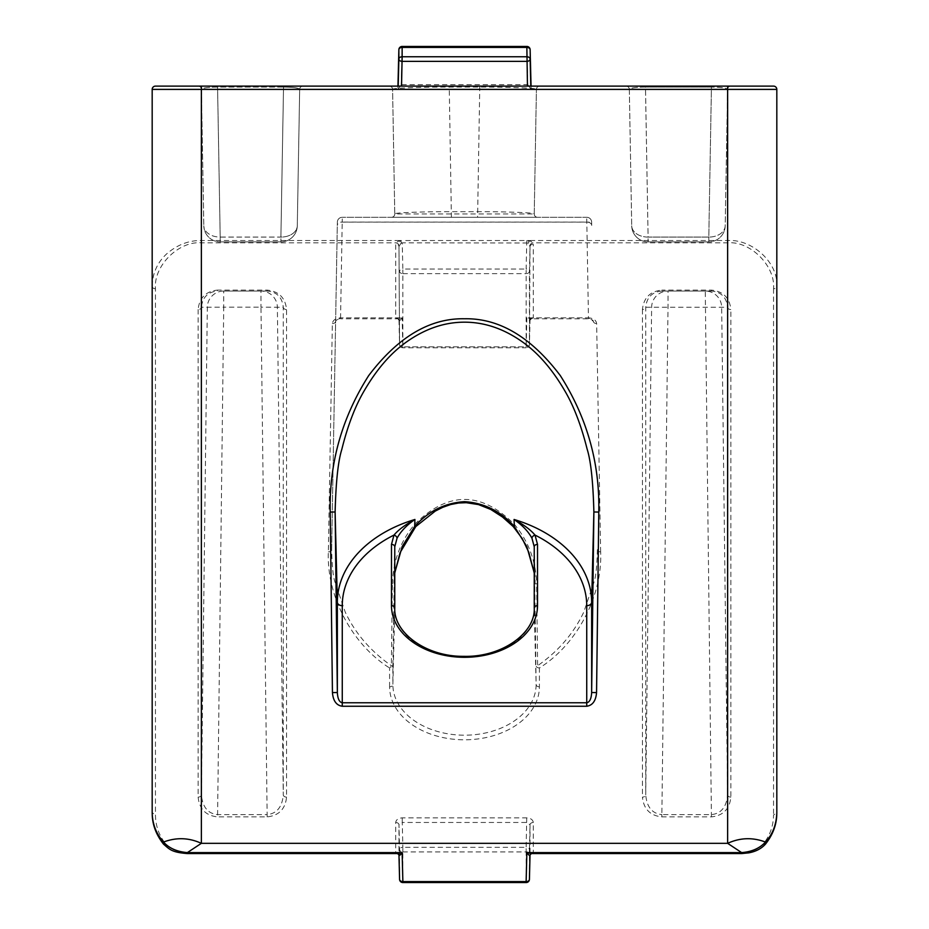 <?xml version="1.0" encoding="UTF-8"?>
<svg xmlns="http://www.w3.org/2000/svg" width="929" height="929" viewBox="0 0 929 929"><rect width="100%" height="100%" fill="white"/><g stroke="black" fill="none" stroke-linecap="round" stroke-linejoin="round"><path stroke-width="0.7" stroke-dasharray="4.64 3.48" d="M332.35 323.559A3.275 2.322 -179 0 0 335.624 321.306L340.548 317.834L402.141 317.834C400.202 320.505 399.145 321.26 398.971 320.122L397.589 318.798L402.141 317.834L402.861 346.819L526.139 346.819L526.859 317.834C528.798 320.505 529.855 321.26 530.029 320.122L529.425 344.578A3.275 2.322 -178.6 0 0 529.425 344.543L529.425 271.361A3.275 2.322 0 0 1 526.139 273.637L526.139 346.819L402.861 346.819L402.861 273.637A3.275 2.322 -0 0 1 399.575 271.361A3.275 2.276 178.6 0 1 402.861 269.038L402.222 242.829L527.475 242.98L530.029 246.51L529.425 344.543A3.275 2.322 -0 0 1 526.139 346.819L526.139 347.783A3.275 3.275 0 0 0 529.425 344.578A3.275 2.322 -178.6 0 1 526.139 346.819L526.139 347.783L402.861 347.783L402.861 346.819A3.275 2.322 178.6 0 1 399.575 344.578A3.275 2.322 178.6 0 1 399.575 344.543L398.971 246.51L400.887 243.386L402.222 242.829L402.222 240.541L399.54 240.518L395.998 242.829L395.696 244.234L395.696 317.834L397.589 318.798L340.548 318.798L340.548 317.834C335.648 318.194 332.907 320.11 332.35 323.559L328.355 551.872C326.439 595.965 352.126 644.668 389.599 667.974A3.275 2.322 180 0 0 392.874 665.698L391.376 665.721C370.52 651.113 355.133 633.23 345.216 612.048L334.707 581.217C333.012 575.771 332.001 565.238 331.641 549.62L337.355 222.112L331.641 549.62A3.275 2.322 -179 0 1 328.355 551.872M527.835 86.118L531.051 86.118L530.134 49.643A3.275 3.275 0 0 0 526.859 46.45L527.835 86.118L401.165 86.118L402.141 47.367A3.275 2.357 1.4 0 0 398.866 49.643A3.275 2.357 1.4 0 0 398.866 49.69A3.275 2.322 0 0 1 402.141 47.414L402.141 56.762L526.859 56.762A3.275 2.322 -0 0 1 530.134 59.038L531.133 89.393L776.818 89.393L776.818 286.422C778.456 262.71 752.235 238.904 727.639 240.518L727.639 86.118L531.051 86.118L530.134 49.69A3.275 2.357 -1.4 0 0 530.134 49.643A3.275 2.357 -1.4 0 0 526.859 47.367L527.8 84.713L401.2 84.713L402.141 47.367A3.275 2.357 1.4 0 0 398.866 49.643L397.949 86.118L401.165 86.118M531.051 86.118L527.463 86.118L526.859 47.414A3.275 2.322 -0 0 1 530.134 49.69L530.134 59.038A3.275 2.276 -1.4 0 1 530.134 59.084A3.275 2.276 -1.4 0 1 526.859 61.36L402.141 61.36L401.537 86.118L201.361 86.118L201.361 89.393L397.867 89.393L401.2 84.713M591.703 225.468L591.645 222.112A4.924 4.924 0 0 0 586.733 217.281L342.267 217.281L586.733 217.281A4.924 4.924 0 0 1 591.645 222.112L591.703 225.468A4.924 3.472 -1 0 0 586.791 222.077L342.209 222.077L340.548 318.798C337.378 319.367 335.741 320.203 335.624 321.306M217.572 86.118L302.959 86.118L198.144 86.118L217.572 86.118L217.572 87.082C207.852 87.187 202.476 87.941 201.419 89.347L203.799 225.759L201.419 89.347C202.476 87.941 207.852 87.187 217.572 87.082L283.519 87.082C293.239 87.187 298.627 87.941 299.672 89.347L297.292 225.759L299.672 89.347C298.615 87.941 293.239 87.187 283.519 87.082L280.906 237.069A16.397 11.589 1 0 0 297.292 225.759A16.397 11.589 1 0 1 280.906 237.069L220.196 237.069A16.397 11.589 -1 0 1 203.799 225.759A16.397 11.589 -1 0 0 220.196 237.069L217.572 87.082L220.196 237.069L280.906 237.069L283.519 87.082L217.572 87.082L217.572 86.118M539.691 86.118L389.309 86.118L539.691 86.118A3.275 3.275 0 0 0 536.416 89.347L392.584 89.347L394.767 213.937L534.233 213.937L536.416 89.347L534.233 213.937C536.126 212.764 506.096 211.591 477.599 211.684L451.401 211.684C422.904 211.591 392.874 212.764 394.767 213.937L392.584 89.347C391.039 88.116 420.512 87.012 449.23 87.082L479.77 87.082C508.488 87.012 537.961 88.116 536.416 89.347A3.275 3.275 0 0 1 539.691 86.118M645.481 86.118L730.856 86.118L626.041 86.118L645.481 86.118L645.481 87.082C635.761 87.187 630.373 87.941 629.328 89.347L631.708 225.759L629.328 89.347C630.385 87.941 635.761 87.187 645.481 87.082L648.094 237.069A16.397 11.589 -1 0 1 631.708 225.759A16.397 11.589 -1 0 0 648.094 237.069L708.804 237.069A16.397 11.589 1 0 0 725.201 225.759L727.581 89.347L725.201 225.759A16.397 11.589 1 0 1 708.804 237.069L711.428 87.082C721.148 87.187 726.524 87.941 727.581 89.347C726.524 87.941 721.148 87.187 711.428 87.082L645.481 87.082L711.428 87.082L708.804 237.069L648.094 237.069L645.481 86.118M530.796 86.118L397.949 86.118L397.867 89.393M527.463 86.118L401.537 86.118M391.481 217.281L537.519 217.281L391.481 217.281A3.275 3.275 0 0 0 394.767 213.937A3.275 3.275 0 0 1 391.481 217.281M534.233 572.81L535.127 583.842L536.637 583.853C535.894 560.942 528.473 541.108 514.364 524.362C481.187 491.127 447.941 491.127 414.636 524.362C400.504 541.189 393.083 561.023 392.363 583.853L393.873 583.842L394.767 572.81M597.359 549.62C596.999 565.331 595.965 575.945 594.246 581.449L583.772 612.083C573.716 633.415 558.329 651.287 537.624 665.721L536.126 665.698A3.275 2.322 180 0 0 539.401 667.974C576.874 644.668 602.561 595.965 600.645 551.872A3.275 2.322 -1 0 1 597.359 549.62M531.411 853.565L533.304 852.601L533.304 822.502C532.886 819.703 530.703 818.159 526.743 817.868L402.257 817.868C398.297 818.159 396.114 819.703 395.696 822.502L395.696 852.601L187.356 852.601C178.229 852.381 171.133 849.64 166.059 844.368C159.114 835.81 155.584 826.032 155.457 815.012L155.457 288.733C153.401 266.031 178.647 240.774 201.361 242.829L395.998 242.829A3.275 2.206 -155.9 0 1 399.133 245.802M529.867 245.802A3.275 2.206 -24.1 0 1 533.002 242.829L727.639 242.829C750.353 240.774 775.599 266.031 773.543 288.733A3.275 2.322 180 0 0 776.818 286.422L776.818 812.701L773.543 815.012C773.416 826.032 769.886 835.81 762.941 844.368C757.832 849.652 750.737 852.392 741.644 852.601L741.644 853.565M155.457 288.733A3.275 2.322 180 0 1 152.182 286.422L152.182 89.393L201.361 89.393L201.361 240.518C188.75 240.344 177.149 244.826 166.581 253.954C157.233 262.652 152.437 273.474 152.182 286.422L152.182 812.701L155.457 815.012M526.778 240.541L526.139 269.038A3.275 2.276 -178.6 0 1 529.425 271.314A3.275 2.276 -178.6 0 1 529.425 271.361L530.029 246.51A3.275 2.322 -0 0 1 533.304 244.234L533.002 242.829L529.46 240.518L402.222 240.541M527.8 84.713L531.133 89.393M711.428 290.092L711.428 291.056C721.148 291.903 726.524 297.303 727.581 307.244L727.581 794.829C726.524 806.999 721.148 813.595 711.428 814.617L661.866 814.617L668.021 307.162L668.021 291.056L661.878 291.056L711.428 291.056L668.021 291.056A16.397 16.397 -90 0 0 651.635 307.244L645.725 794.829L645.725 307.244C646.77 297.303 652.158 291.903 661.878 291.056L661.878 290.092C650.137 291.311 643.658 297.791 642.438 309.531A3.275 2.322 180 0 0 645.725 307.244L727.581 307.244A3.275 2.322 180 0 0 730.856 309.531C729.648 297.791 723.168 291.311 711.428 290.092L661.878 290.092M661.866 816.881L661.866 814.617C652.158 813.607 646.77 806.999 645.725 794.829A3.275 2.322 180 0 1 642.438 797.105C643.658 809.054 650.137 815.65 661.866 816.881L711.428 816.881C723.168 815.65 729.648 809.054 730.856 797.105L730.856 309.531M648.094 241.877L708.804 241.877L648.094 241.877A16.397 16.397 0 0 1 631.708 225.759A16.397 16.397 0 0 0 648.094 241.877L648.094 237.069L648.094 241.877A16.397 16.397 0 0 1 631.708 225.759M725.201 225.759A16.397 16.397 0 0 1 708.804 241.877A16.397 16.397 0 0 0 725.201 225.759A16.397 16.397 0 0 1 708.804 241.877L708.804 237.069L708.804 241.877M198.144 309.531L198.144 797.105A3.275 2.322 180 0 0 201.419 794.829L207.33 307.244A16.397 16.397 -90 0 1 223.726 291.056L267.122 291.056L223.726 291.056L223.726 307.162L260.979 307.162L267.134 814.617L217.572 814.617C207.852 813.607 202.464 806.999 201.419 794.829L201.419 307.244C202.476 297.303 207.852 291.903 217.572 291.056L217.572 290.092C205.832 291.311 199.352 297.791 198.144 309.531A3.275 2.322 180 0 0 201.419 307.244L223.726 307.162L217.572 816.881L267.134 816.881C278.863 815.65 285.342 809.054 286.562 797.105L286.562 309.531C285.342 297.791 278.863 291.311 267.122 290.092L217.572 290.092M267.122 290.092L267.122 291.056C276.842 291.903 282.23 297.303 283.275 307.244L283.275 794.829L277.365 307.244L260.979 307.162L260.979 291.056A16.397 16.397 90 0 1 277.365 307.244L283.275 307.244A3.275 2.322 180 0 0 286.562 309.531M286.562 797.105A3.275 2.322 180 0 1 283.275 794.829C282.23 806.999 276.842 813.595 267.134 814.617L267.134 816.881M280.906 241.877L220.196 241.877L280.906 241.877A16.397 16.397 0 0 0 297.292 225.759A16.397 16.397 0 0 1 280.906 241.877L280.906 237.069L280.906 241.877A16.397 16.397 0 0 0 297.292 225.759M203.799 225.759A16.397 16.397 0 0 0 220.196 241.877A16.397 16.397 0 0 1 203.799 225.759A16.397 16.397 0 0 0 220.196 241.877L220.196 237.069L220.196 241.877M600.645 551.872L596.65 323.559C596.093 320.11 593.352 318.194 588.452 317.834L593.376 321.306C593.248 320.203 591.61 319.367 588.452 318.798L531.411 318.798L533.304 317.834L533.304 244.234M530.018 320.157L531.411 318.798L526.859 317.834L588.452 317.834L586.733 217.281A4.924 4.924 0 0 1 591.645 222.112L337.355 222.112A4.924 4.924 0 0 1 342.267 217.281A4.924 4.924 0 0 0 337.355 222.112A4.924 4.924 0 0 1 342.267 217.281L342.209 222.077A4.924 3.472 1 0 0 337.297 225.468M398.204 86.118L398.866 59.038A3.275 2.276 1.4 0 0 402.141 61.36L402.141 56.762A3.275 2.322 0 0 0 398.866 59.038L397.949 86.118M530.134 49.643A3.275 2.357 -1.4 0 0 526.859 47.367L402.141 47.367L526.859 47.367L526.859 46.45L402.141 46.45L402.141 47.414L526.859 47.414L526.859 46.45M526.743 817.868L526.139 847.318A3.275 2.276 -178.6 0 1 529.425 849.594A3.275 2.276 -178.6 0 1 529.425 849.64L529.425 879.31A3.275 2.322 0 0 1 526.139 881.586L402.861 881.586A3.275 2.322 -0 0 1 399.575 879.31L399.575 849.64A3.275 2.276 178.6 0 1 402.861 847.318L402.257 822.467L526.743 822.467L530.029 824.778L530.018 854.959M533.304 822.502A3.275 2.322 180 0 0 530.029 824.778L529.425 849.64A3.275 2.322 0 0 1 526.139 851.916L526.139 882.55M395.696 822.502A3.275 2.322 0 0 1 398.971 824.778L402.257 822.467L402.257 817.868M402.861 882.55L402.861 851.916A3.275 2.322 -0 0 1 399.575 849.64L398.971 824.778L398.982 854.959M398.982 320.157L399.575 344.578A3.275 3.275 0 0 0 402.861 347.783L402.861 346.819A3.275 2.322 0 0 1 399.575 344.543L398.971 246.51A3.275 2.322 180 0 0 395.696 244.234M394.767 546.693L392.874 665.698L392.874 684.545L394.767 608.03A69.733 49.307 0 0 0 464.5 657.349A69.733 49.307 0 0 0 534.233 608.03L534.233 607.949A3.275 2.322 180 0 0 534.233 608.03L536.126 684.545A71.626 50.642 180 0 1 464.5 735.199A71.626 50.642 180 0 1 392.874 684.545A3.275 2.322 180 0 1 389.599 686.833A74.901 52.965 0 0 0 464.5 739.798A74.901 52.965 0 0 0 539.401 686.833L539.401 667.974A3.275 1.579 56.6 0 1 537.624 665.721L536.637 583.853M539.401 686.833A3.275 2.322 -0 0 1 536.126 684.545L534.233 546.693M415.739 526.604A3.275 0.859 44.5 0 0 414.636 524.362M513.261 526.604A3.275 0.859 135.5 0 1 514.364 524.362M401.525 242.98L400.829 240.762L399.54 240.925L400.887 243.386M163.516 844.113L166.059 844.368M187.356 852.601L187.356 853.565M534.233 213.937A3.275 3.275 0 0 0 537.519 217.281A3.275 3.275 0 0 1 534.233 213.937A3.275 3.275 0 0 0 537.519 217.281M155.457 86.118A3.275 3.275 0 0 0 152.182 89.393M773.543 86.118A3.275 3.275 0 0 1 776.818 89.393A3.275 3.275 0 0 0 773.543 86.118M198.144 86.118A3.275 3.275 0 0 1 201.419 89.347A3.275 3.275 0 0 0 198.144 86.118M299.672 89.347A3.275 3.275 0 0 1 302.959 86.118A3.275 3.275 0 0 0 299.672 89.347M392.584 89.347A3.275 3.275 0 0 0 389.309 86.118A3.275 3.275 0 0 1 392.584 89.347A3.275 3.275 0 0 0 389.309 86.118M626.041 86.118A3.275 3.275 0 0 1 629.328 89.347A3.275 3.275 0 0 0 626.041 86.118M727.581 89.347A3.275 3.275 0 0 1 730.856 86.118A3.275 3.275 0 0 0 727.581 89.347M528.113 243.386L529.46 240.925L528.171 240.762L527.475 242.98M762.941 844.368L765.484 844.113M711.428 816.881L705.274 291.056A16.397 16.397 90 0 1 721.67 307.244L727.581 794.829A3.275 2.322 180 0 0 730.856 797.105M389.599 686.833L389.599 667.974A3.275 1.579 123.4 0 0 391.376 665.721L392.363 583.853M398.971 854.889A3.275 2.322 -0 0 0 395.696 852.601L397.589 853.565M402.861 851.916L526.139 851.916L526.139 847.318L402.861 847.318L402.861 851.916M642.438 309.531L642.438 797.105M198.144 797.105C199.352 809.054 205.832 815.65 217.572 816.881M398.971 320.122A3.275 2.322 180 0 0 395.696 317.834L340.548 317.834M588.452 317.834L588.452 318.798L588.452 317.834L533.304 317.834A3.275 2.322 0 0 0 530.029 320.122M773.543 288.733L773.543 815.012M741.644 852.601L533.304 852.601A3.275 2.322 180 0 0 530.029 854.889M402.861 273.637L526.139 273.637L526.139 269.038L402.861 269.038L402.861 273.637M399.54 240.518L201.361 240.518L201.361 242.829M727.639 242.829L727.639 240.518L529.46 240.518M451.401 217.281L449.23 86.118M479.77 86.118L477.599 217.281M337.355 222.112A4.924 4.924 0 0 1 342.267 217.281M402.141 46.45L402.141 47.367L402.141 46.45A3.275 3.275 0 0 0 398.866 49.643M283.519 87.082L283.519 86.118L283.519 87.082M711.428 87.082L711.428 86.118L711.428 87.082M596.65 323.559A3.275 2.322 -1 0 1 593.376 321.306M394.767 573.019L393.884 582.994L394.767 546.368M534.233 573.03L535.116 582.994L534.233 546.368"/><path stroke-width="1.39" d="M526.139 882.55A3.275 3.275 0 0 0 529.425 879.357A3.275 2.322 -178.6 0 1 526.139 881.586L526.139 882.55L402.861 882.55L402.861 881.586A3.275 2.322 178.6 0 1 399.575 879.357A3.275 2.322 178.6 0 1 399.575 879.31L398.982 854.959M527.463 86.118L526.859 47.414A3.275 2.322 -0 0 1 530.134 49.69A3.275 2.357 -1.4 0 0 530.134 49.643A3.275 3.275 0 0 0 526.859 46.45L402.141 46.45L402.141 56.762L526.859 56.762A3.275 2.322 -0 0 1 530.134 59.038L530.796 86.118M765.461 844.136C761.362 848.653 755.788 851.568 748.716 852.857L741.644 853.565L741.644 852.601L727.639 843.335L727.639 86.118L773.543 86.118L155.457 86.118L201.361 86.118L201.361 843.335L727.639 843.335C740.053 837.644 752.653 837.215 765.461 842.046C772.626 834.451 776.412 824.662 776.818 812.701L776.818 89.393L152.182 89.393L152.182 812.712C152.449 824.093 156.235 833.882 163.539 842.046C176.336 837.215 188.947 837.644 201.361 843.335L187.356 852.601L402.141 852.601C400.202 855.272 399.145 856.027 398.971 854.889L399.575 879.357A3.275 3.275 0 0 0 402.861 882.55M776.818 812.712L776.749 815.43C776.261 825.672 772.498 835.252 765.45 844.147L765.461 842.046C759.771 848.282 751.828 851.8 741.644 852.601L526.859 852.601L531.411 853.565L530.029 854.889C529.855 856.027 528.798 855.272 526.859 852.601L526.139 881.586L402.861 881.586L402.141 852.601L397.589 853.565L187.356 853.565L187.356 852.601C176.94 851.707 169.008 848.189 163.539 842.046L163.539 844.147C156.502 835.252 152.739 825.672 152.251 815.43L152.182 812.712M397.031 538.263A3.275 2.16 29 0 0 393.977 535.081A122.233 86.432 0 0 0 342.267 605.673L342.267 702.777C339.329 702.173 337.691 698.759 337.355 692.523L332.443 692.581C333.139 700.849 336.414 705.401 342.267 706.249L586.733 706.249C592.586 705.401 595.861 700.849 596.557 692.581L591.645 692.523L593.875 511.995C593.097 481.779 590.844 460.784 587.105 449.009C581.206 425.377 573.704 405.868 564.611 390.482C552.418 369.603 538.727 353.682 523.526 342.696C504.598 329.005 484.926 322.166 464.5 322.177C444.039 322.166 424.321 329.04 405.346 342.789C390.18 353.775 376.5 369.707 364.319 390.598C355.192 406.043 347.678 425.679 341.779 449.52C338.11 461.167 335.892 481.988 335.125 511.995L330.213 512.053C329.121 463.083 341.953 417.585 368.697 375.583C397.926 337.018 429.86 318.078 464.5 318.763C499.14 318.078 531.074 337.018 560.303 375.583C587.047 417.585 599.879 463.083 598.787 512.053L593.875 511.995L591.645 602.259L591.645 692.523C591.308 698.759 589.671 702.173 586.733 702.777L586.733 605.673A122.233 86.432 0 0 0 535.023 535.081L537.519 544.406L537.519 605.673A73.019 51.629 180 0 1 464.5 657.302A73.019 51.629 180 0 1 391.481 605.673L391.481 544.406L393.977 535.081C398.402 529.809 405.381 524.606 414.926 519.474C406.647 525.187 400.678 531.458 397.031 538.263L394.767 546.763L394.767 607.949L394.767 546.728A3.275 2.322 -0 0 1 394.767 546.763M394.767 572.81L402.164 546.589L414.682 526.406C428.35 511.147 444.956 502.903 464.5 501.66C483.974 502.868 500.58 511.113 514.318 526.406L514.074 519.474C523.619 524.595 530.598 529.797 535.023 535.081A3.275 2.16 151 0 0 531.969 538.263C528.322 531.458 522.353 525.187 514.074 519.474A127.145 89.904 180 0 1 591.645 602.259A4.924 3.472 0 0 1 586.733 605.673M398.204 86.118L398.866 59.038A3.275 2.276 1.4 0 0 402.141 61.36L526.859 61.36A3.275 2.276 -1.4 0 0 530.134 59.084A3.275 2.276 -1.4 0 0 530.134 59.038L531.051 86.118L530.134 49.643M526.859 46.45L526.859 47.414L402.141 47.414A3.275 2.322 0 0 0 398.866 49.69L397.949 86.118L398.866 49.643A3.275 2.357 1.4 0 0 398.866 49.69L398.866 59.038A3.275 2.322 0 0 1 402.141 56.762L401.537 86.118M342.267 605.673A4.924 3.472 0 0 1 337.355 602.259L335.125 511.995L337.355 692.523L337.355 602.259A127.145 89.904 180 0 1 414.926 519.474L414.682 526.406A3.275 0.859 44.5 0 0 415.739 526.604L400.062 552.685L394.767 573.019M415.739 526.604L435.26 511.089L442.738 507.315L450.704 504.517L458.566 503.007L466.253 502.694L478.493 504.575L490.779 509.452L502.519 517.023L513.261 526.604A3.275 0.859 135.5 0 0 514.318 526.406L526.836 546.6L534.233 572.81M537.519 544.406A3.275 2.322 180 0 0 534.233 546.728L534.233 546.728A3.275 2.322 180 0 0 534.233 546.763L531.969 538.263M155.457 86.118A3.275 3.275 0 0 0 152.182 89.393A3.275 3.275 0 0 1 155.457 86.118M773.543 86.118A3.275 3.275 0 0 1 776.818 89.393M741.644 853.565L531.411 853.565M332.443 692.581L330.213 512.053M598.787 512.053L596.557 692.581M530.018 854.959L529.425 879.31A3.275 2.322 -178.6 0 1 529.425 879.357L530.018 854.924M342.267 706.249L342.267 702.777L586.733 702.777L586.733 706.249M537.519 605.673A3.275 2.322 180 0 0 534.233 607.996L534.233 546.763M391.481 605.673A3.275 2.322 0 0 1 394.767 607.996C393.443 632.359 425.703 656.71 463.606 656.338C502.159 657.43 535.638 632.777 534.233 607.996L534.233 546.728M391.481 544.406A3.275 2.322 -0 0 1 394.767 546.728M402.141 46.45A3.275 3.275 0 0 0 398.866 49.643M513.261 526.604L522.295 538.646L528.822 552.383L534.233 573.03M187.356 853.565C171.54 852.323 169.624 849.361 163.539 844.147M397.589 853.565L398.982 854.924"/></g></svg>
